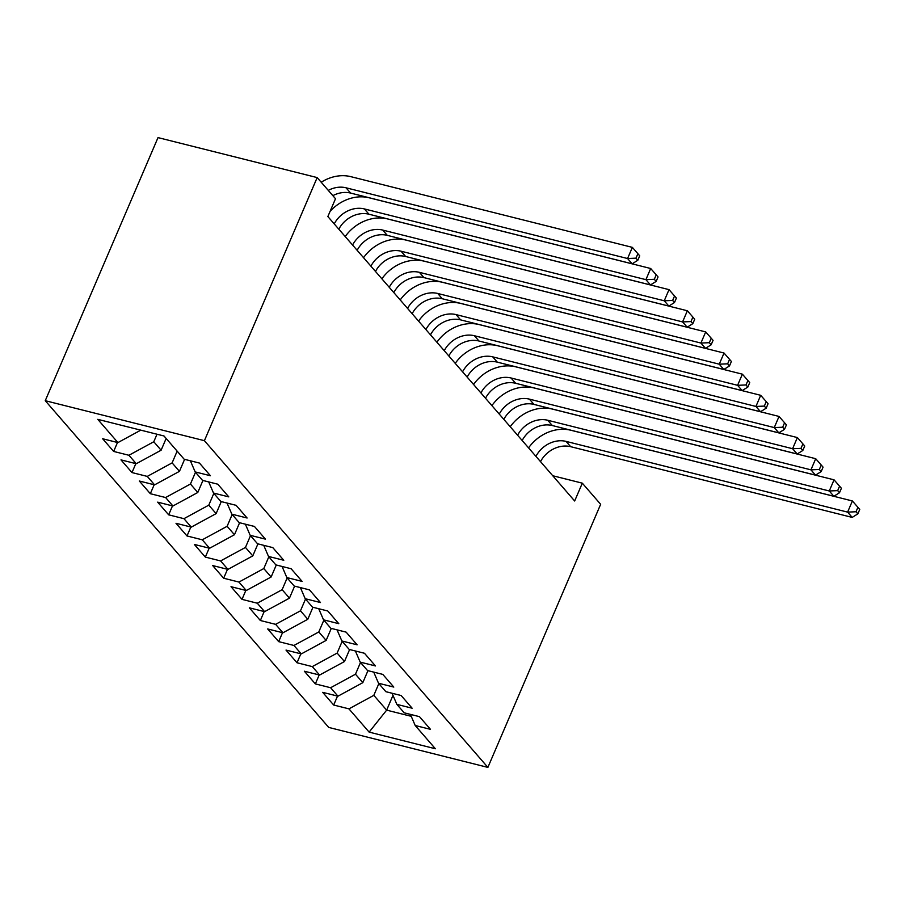 <?xml version="1.0" encoding="UTF-8"?>
<svg xmlns="http://www.w3.org/2000/svg" width="905" height="905" viewBox="0 0 905 905"><rect width="100%" height="100%" fill="white"/><g stroke="black" fill="none" stroke-linecap="round" stroke-linejoin="round"><path stroke-width="1.36" d="M45.25 400.7L328.719 727.416L487.885 767.395L204.406 440.678L45.25 400.7L158.013 137.605L317.169 177.584L204.406 440.678M392.985 695.357L386.65 710.142L369.127 732.111L435.373 748.752L415.203 725.505L430.475 729.34L419.468 716.658L404.207 712.823L396.865 704.373L412.137 708.208L401.141 695.526L385.869 691.692L378.528 683.241L393.799 687.076L382.804 674.395L367.532 670.56L360.19 662.109L375.462 665.944L364.466 653.263L349.194 649.428L341.864 640.978L357.136 644.812L346.129 632.131L330.857 628.296L323.526 619.835L338.798 623.681L327.791 610.999L312.519 607.165L305.189 598.703L320.46 602.538L309.453 589.868L294.182 586.033L286.851 577.571L302.123 581.406L291.116 568.736L275.855 564.89L268.514 556.439L283.785 560.274L272.79 547.604L257.518 543.758L250.176 535.308L265.448 539.142L254.452 526.461L239.18 522.626L231.85 514.176L247.11 518.011L236.115 505.329L220.843 501.494L213.512 493.044L228.784 496.879L217.777 484.198L202.505 480.363L195.175 471.912L210.446 475.747L199.439 463.066L184.168 459.231L163.997 435.984L97.763 419.343L117.922 442.59L102.661 438.755L113.657 451.437L128.929 455.272L136.259 463.722L120.987 459.887L131.994 472.568L147.266 476.403L154.597 484.854L139.325 481.019L150.332 493.7L165.604 497.535L172.934 505.986L157.662 502.151L168.669 514.832L183.941 518.667L191.272 527.129L176 523.282L187.007 535.964L202.268 539.799L209.609 548.26L194.337 544.425L205.333 557.095L220.605 560.93L227.947 569.392L212.675 565.557L223.671 578.227L238.943 582.062L246.273 590.524L231.013 586.689L242.008 599.359L257.28 603.205L264.611 611.656L249.339 607.821L260.346 620.502L275.618 624.337L282.948 632.787L267.676 628.952L278.683 641.634L293.955 645.469L301.286 653.919L286.014 650.084L297.021 662.765L312.293 666.6L319.623 675.051L304.352 671.216L315.359 683.897L330.619 687.732L337.961 696.183L322.689 692.348L333.685 705.029L337.531 696.069M369.127 732.111L348.957 708.864L333.685 705.029M317.169 177.584L335.506 198.715L327.859 216.555L574.664 500.997L582.311 483.168L552.74 475.736M367.95 670.662L362.815 682.664L355.473 674.214L360.507 662.471M337.961 696.183L362.815 682.664M330.619 687.732L355.473 674.214M415.203 725.505L410.406 714.384M349.613 649.53L344.477 661.532L337.135 653.082L342.169 641.34M319.623 675.051L344.477 661.532M312.293 666.6L337.135 653.082M396.865 704.373L392.069 693.253M331.287 628.398L326.139 640.401L318.798 631.95L323.843 620.208M301.286 653.919L326.139 640.401M293.955 645.469L318.798 631.95M378.528 683.241L373.731 672.121M312.949 607.266L307.802 619.269L300.471 610.818L305.505 599.065M282.948 632.787L307.802 619.269M275.618 624.337L300.471 610.818M360.19 662.109L355.394 650.989M294.611 586.135L289.464 598.137L282.134 589.687L287.168 577.933M264.611 611.656L289.464 598.137M257.28 603.205L282.134 589.687M341.864 640.978L337.056 629.846M276.274 565.003L271.127 577.005L263.796 568.555L268.83 556.801M246.273 590.524L271.127 577.005M238.943 582.062L263.796 568.555M323.526 619.835L318.73 608.714M257.936 543.871L252.789 555.874L245.459 547.423L250.493 535.669M227.947 569.392L252.789 555.874M220.605 560.93L245.459 547.423M305.189 598.703L300.392 587.583M239.599 522.739L234.463 534.742L227.121 526.291L232.155 514.538M209.609 548.26L234.463 534.742M202.268 539.799L227.121 526.291M286.851 577.571L282.055 566.451M221.261 501.608L216.125 513.61L208.784 505.16L213.818 493.406M191.272 527.129L216.125 513.61M183.941 518.667L208.784 505.16M268.514 556.439L263.717 545.319M202.935 480.476L197.788 492.478L190.446 484.028L195.491 472.274M172.934 505.986L197.788 492.478M165.604 497.535L190.446 484.028M250.176 535.308L245.379 524.187M184.597 459.344L179.45 471.347L172.12 462.885L177.154 451.143M154.597 484.854L179.45 471.347M147.266 476.403L172.12 462.885M231.85 514.176L227.042 503.056M166.147 438.461L161.113 450.215L153.782 441.753L157.006 434.23M136.259 463.722L161.113 450.215M128.929 455.272L153.782 441.753M213.512 493.044L208.704 481.924M117.922 442.59L140.795 430.158M195.175 471.912L190.378 460.792M487.885 767.395L600.649 504.3L582.311 483.168M378.844 683.603L373.81 695.345L386.65 710.142L411.243 716.319M348.957 708.864L373.81 695.345M113.657 451.437L117.492 442.488M131.994 472.568L135.829 463.62M150.332 493.7L154.167 484.752M168.669 514.832L172.504 505.884M187.007 535.964L190.842 527.015M205.333 557.095L209.179 548.147M223.671 578.227L227.506 569.279M242.008 599.359L245.843 590.411M260.346 620.502L264.181 611.542M278.683 641.634L282.518 632.674M297.021 662.765L300.856 653.806M315.359 683.897L319.194 674.938M328.277 190.378A25.261 21.03 139.1 0 1 346.038 187.799L627.572 258.525L632.357 247.37L350.812 176.656A37.886 31.539 -40.9 0 0 321.207 182.244M332.859 195.661A25.261 21.03 139.1 0 1 350.62 193.082L632.154 263.808L627.572 258.525L635.977 258.163L637.81 260.278L639.722 255.821L637.889 253.705L635.977 258.163M637.889 253.705L632.357 247.37M632.154 263.808L637.81 260.278M334.228 223.897A25.261 21.03 139.1 0 1 364.376 208.931L645.91 279.656L650.684 268.502L369.15 197.788A37.886 31.539 -40.9 0 0 330.054 211.431M338.809 229.18A25.261 21.03 139.1 0 1 368.957 214.214L650.491 284.939L645.91 279.656L654.315 279.294L656.148 281.41L658.059 276.953L656.227 274.837L654.315 279.294M656.227 274.837L650.684 268.502M650.491 284.939L656.148 281.41M352.565 245.029A25.261 21.03 139.1 0 1 382.713 230.074L664.247 300.788L669.021 289.634L387.487 218.92A37.886 31.539 -40.9 0 0 345.212 236.556M357.147 250.312A25.261 21.03 139.1 0 1 387.295 235.357L668.829 306.071L664.247 300.788L672.641 300.437L674.485 302.542L676.386 298.084L674.553 295.969L672.641 300.437M674.553 295.969L669.021 289.634M668.829 306.071L674.485 302.542M370.903 266.161A25.261 21.03 139.1 0 1 401.051 251.205L682.585 321.92L687.359 310.766L405.825 240.051A37.886 31.539 -40.9 0 0 363.55 257.687M375.485 271.443A25.261 21.03 139.1 0 1 405.632 256.488L687.167 327.203L682.585 321.92L690.979 321.569L692.811 323.673L694.723 319.216L692.891 317.101L690.979 321.569M692.891 317.101L687.359 310.766M687.167 327.203L692.811 323.673M389.24 287.292A25.261 21.03 139.1 0 1 419.377 272.337L700.923 343.052L705.696 331.909L424.162 261.183A37.886 31.539 -40.9 0 0 381.887 278.819M393.822 292.575A25.261 21.03 139.1 0 1 423.97 277.62L705.504 348.335L700.923 343.052L709.316 342.701L711.149 344.805L713.061 340.348L711.228 338.232L709.316 342.701M711.228 338.232L705.696 331.909M705.504 348.335L711.149 344.805M407.578 308.424A25.261 21.03 139.1 0 1 437.715 293.469L719.249 364.183L724.034 353.041L442.5 282.315A37.886 31.539 -40.9 0 0 400.225 299.951M412.16 313.707A25.261 21.03 139.1 0 1 442.296 298.752L723.842 369.466L719.249 364.183L727.654 363.833L729.487 365.948L731.398 361.48L729.566 359.376L727.654 363.833M729.566 359.376L724.034 353.041M723.842 369.466L729.487 365.948M425.904 329.556A25.261 21.03 139.1 0 1 456.052 314.601L737.586 385.315L742.372 374.172L460.826 303.447A37.886 31.539 -40.9 0 0 418.563 321.083M430.497 334.839A25.261 21.03 139.1 0 1 460.634 319.884L742.168 390.598L737.586 385.315L745.992 384.964L747.824 387.08L749.736 382.611L747.903 380.507L745.992 384.964M747.903 380.507L742.372 374.172M742.168 390.598L747.824 387.08M444.242 350.688A25.261 21.03 139.1 0 1 474.39 335.732L755.924 406.447L760.698 395.304L479.164 324.578A37.886 31.539 -40.9 0 0 436.889 342.214M448.823 355.97A25.261 21.03 139.1 0 1 478.971 341.015L760.505 411.73L755.924 406.447L764.329 406.096L766.162 408.212L768.074 403.743L766.241 401.639L764.329 406.096M766.241 401.639L760.698 395.304M760.505 411.73L766.162 408.212M462.579 371.819A25.261 21.03 139.1 0 1 492.727 356.864L774.261 427.579L779.035 416.436L497.501 345.71A37.886 31.539 -40.9 0 0 455.226 363.346M467.161 377.102A25.261 21.03 139.1 0 1 497.309 362.147L778.843 432.862L774.261 427.579L782.667 427.228L784.499 429.343L786.411 424.886L784.578 422.771L782.667 427.228M784.578 422.771L779.035 416.436M778.843 432.862L784.499 429.343M480.917 392.951A25.261 21.03 139.1 0 1 511.065 377.996L792.599 448.71L797.373 437.568L515.839 366.853A37.886 31.539 -40.9 0 0 473.564 384.489M485.499 398.245A25.261 21.03 139.1 0 1 515.646 383.279L797.181 453.993L792.599 448.71L800.993 448.36L802.826 450.475L804.737 446.018L802.905 443.903L800.993 448.36M802.905 443.903L797.373 437.568M797.181 453.993L802.826 450.475M499.255 414.094A25.261 21.03 139.1 0 1 529.391 399.128L810.937 469.842L815.71 458.699L534.176 387.985A37.886 31.539 -40.9 0 0 491.901 405.621M503.836 419.377A25.261 21.03 139.1 0 1 533.984 404.411L815.518 475.125L810.937 469.842L819.33 469.491L821.163 471.607L823.075 467.15L821.242 465.034L819.33 469.491M821.242 465.034L815.71 458.699M815.518 475.125L821.163 471.607M517.592 435.226A25.261 21.03 139.1 0 1 547.729 420.259L829.274 490.985L834.048 479.831L552.514 409.117A37.886 31.539 -40.9 0 0 510.239 426.753M522.174 440.509A25.261 21.03 139.1 0 1 552.322 425.542L833.856 496.268L829.274 490.985L837.668 490.623L839.501 492.739L841.412 488.281L839.58 486.166L837.668 490.623M839.58 486.166L834.048 479.831M833.856 496.268L839.501 492.739M535.93 456.358A25.261 21.03 139.1 0 1 566.066 441.391L847.6 512.117L852.386 500.963L570.851 430.248A37.886 31.539 -40.9 0 0 528.577 447.885M540.511 461.641A25.261 21.03 139.1 0 1 570.648 446.674L852.193 517.4L847.6 512.117L856.006 511.755L857.838 513.87L859.75 509.413L857.917 507.298L856.006 511.755M857.917 507.298L852.386 500.963M852.193 517.4L857.838 513.87M346.038 187.799L350.62 193.082M364.376 208.931L368.957 214.214M382.713 230.074L387.295 235.357M401.051 251.205L405.632 256.488M419.377 272.337L423.97 277.62M437.715 293.469L442.296 298.752M456.052 314.601L460.634 319.884M474.39 335.732L478.971 341.015M492.727 356.864L497.309 362.147M511.065 377.996L515.646 383.279M529.391 399.128L533.984 404.411M547.729 420.259L552.322 425.542M566.066 441.391L570.648 446.674"/></g></svg>

